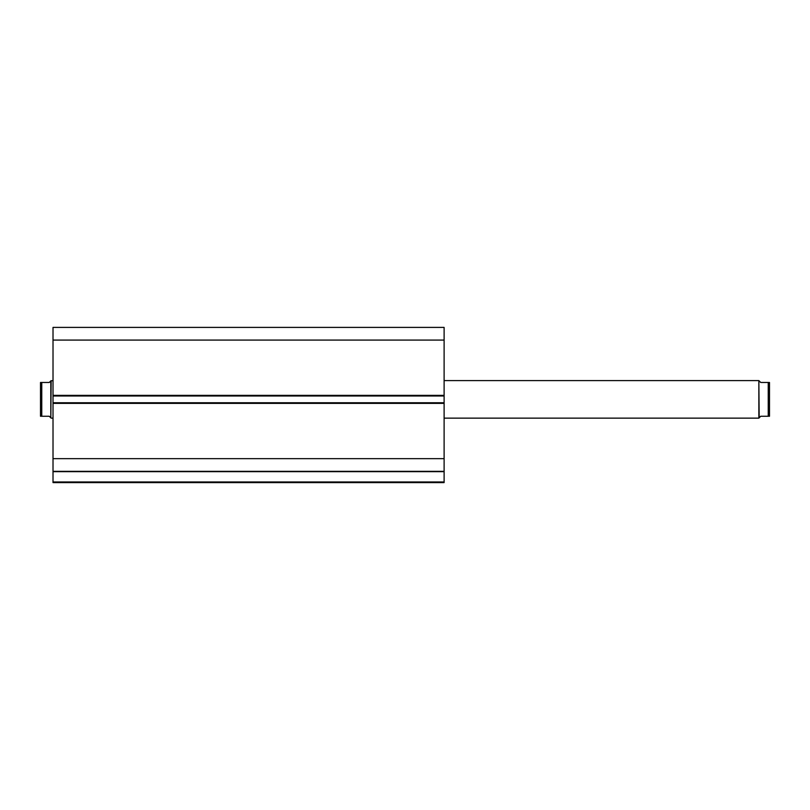 <?xml version="1.0" encoding="UTF-8"?>
<svg xmlns="http://www.w3.org/2000/svg" width="810" height="810" viewBox="0 0 810 810"><rect width="100%" height="100%" fill="white"/><g stroke="black" fill="none" stroke-linecap="round" stroke-linejoin="round"><path stroke-width="1.21" d="M444.113 403.37L53.014 403.37L53.014 402.752L444.113 402.752L444.113 482.598L53.014 482.598L53.014 481.97L444.113 481.97M53.014 395.989L53.014 327.402L444.113 327.402L444.113 395.989L53.014 395.989L53.014 402.752M444.113 402.752L444.113 395.989M444.113 471.653L53.014 471.653L53.014 403.37M53.014 471.653L53.014 481.97M53.014 340.078L444.113 340.078M444.113 458.652L53.014 458.652M53.014 471.329L444.113 471.329M759.172 417.828L758.859 380.599L758.859 418.142L760.742 416.259L769.5 416.259L768.244 416.259L768.244 382.472L760.742 382.472L759.172 380.913M444.113 418.142L758.859 418.142M444.113 380.599L758.859 380.599M50.828 380.913L49.258 382.472L40.5 382.472L41.755 382.472L41.755 416.259L40.5 416.259L49.258 416.259L50.828 417.828L50.828 380.913L53.014 380.599M50.828 417.828L51.141 380.599M53.014 418.142L51.141 418.142M40.5 416.259L40.5 382.472M769.5 416.259L769.5 382.472L768.244 382.472M53.014 395.361L444.113 395.361"/></g></svg>
